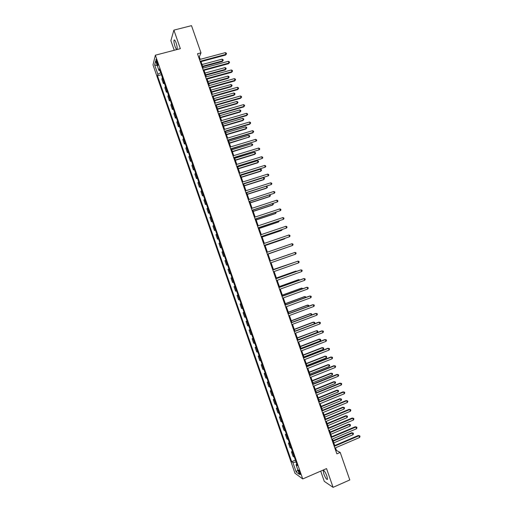 <?xml version="1.0" encoding="UTF-8"?>
<svg xmlns="http://www.w3.org/2000/svg" width="513" height="513" viewBox="0 0 513 513"><rect width="100%" height="100%" fill="white"/><g stroke="black" fill="none" stroke-linecap="round" stroke-linejoin="round"><path stroke-width="0.77" d="M326.871 475.981C325.184 471.8 323.972 470.049 323.235 470.729L323.863 474.025C325.537 478.187 326.749 479.944 327.499 479.283L326.871 475.981M176.1 42.9C175.125 40.309 174.433 39.418 174.016 40.232C173.785 41.579 174.119 43.643 175.023 46.42C175.991 49.011 176.69 49.902 177.107 49.088C177.338 47.754 177.004 45.689 176.1 42.9M300.182 472.787C299.348 470.665 298.771 469.773 298.457 470.107L298.816 471.806C299.65 473.922 300.227 474.814 300.541 474.487L300.182 472.787M320.715 471.12L324.274 481.354L333.078 487.35L349.795 479.944L340.209 452.428L336.477 450.478L335.547 447.811M152.996 64.907L294.956 473.204L302.728 478.943L155.362 55.199L152.996 64.907M155.362 55.199L180.352 48.664L173.894 30.126L170.88 40.655L174.228 50.268M200.211 59.348L199.339 56.847L200.987 52.845L197.492 53.769L336.868 453.864L340.209 452.428M156.478 62.451L157.016 64.003C157.504 65.311 157.831 65.767 157.998 65.363L156.895 60.81C156.407 59.502 156.08 59.053 155.914 59.457L156.478 62.451L157.382 62.208M160.691 72.718L157.895 74.302L157.491 75.783L291.679 461.7L295.411 460.11M157.895 74.302L154.631 64.927L155.631 60.925L158.94 70.448L159.934 70.544M296.79 464.066L296.059 464.74L297.328 465.624L159.363 68.902L158.94 70.448M296.059 464.74L299.406 474.371L296.193 472.024L292.897 462.546L291.679 461.7M173.894 30.126L191.509 25.65L200.987 52.845M333.078 487.35L326.544 468.587L302.728 478.943M334.758 445.54L332.469 438.974M331.687 436.73L329.391 430.144M328.615 427.925L326.313 421.314M325.55 419.115L323.235 412.484M322.485 410.31L320.163 403.654M319.413 401.512L317.092 394.83M316.348 392.708L314.014 386.013M313.283 383.91L310.942 377.19M310.218 375.118L307.871 368.372M307.159 366.32L304.799 359.555M304.094 357.529L301.727 350.745M301.035 348.744L298.662 341.934M297.97 339.952L295.591 333.123M294.911 331.167L292.525 324.319M291.852 322.388L289.454 315.514M288.793 313.603L286.389 306.71M285.735 304.825L283.323 297.906M282.676 296.052L280.258 289.108M279.617 287.274L277.193 280.316M276.565 278.501L274.128 271.518M273.506 269.735L271.069 262.727M270.454 260.963L268.01 253.954M267.395 252.178L264.958 245.188M264.33 243.393L261.906 236.422M261.271 234.608L258.853 227.663M258.212 225.823L255.801 218.91M255.153 217.044L252.749 210.15M252.095 208.265L249.703 201.397M249.036 199.486L246.65 192.644M245.977 190.714L243.604 183.898M242.925 181.942L240.559 175.151M239.866 173.17L237.513 166.404M236.814 164.404L234.467 157.658M233.761 155.638L231.421 148.917M230.703 146.872L228.375 140.177M227.65 138.106L225.329 131.443M224.604 129.347L222.289 122.71M221.552 120.593L219.243 113.976M218.5 111.834L216.204 105.242M215.447 103.081L213.164 96.515M212.401 94.328L210.125 87.787M209.355 85.581L207.085 79.066M206.309 76.835L204.046 70.345M203.257 68.088L201.006 61.624M198.627 57.033L199.339 56.847M335.791 450.773L336.477 450.478M157.491 75.783L161.39 74.731M162.358 77.514L161.851 79.13L163.41 83.613L164.391 83.35M294.404 457.205L293.026 456.326L291.448 451.793L292.384 451.402M291.352 448.439L289.992 447.612L288.421 443.085L289.358 442.693M288.306 439.667L286.966 438.904L285.388 434.376L286.331 433.985M285.254 430.907L283.939 430.195L282.362 425.668L283.304 425.283M282.208 422.141L280.912 421.494L279.335 416.966L280.278 416.582M279.162 413.382L277.886 412.792L276.308 408.265L277.251 407.886M276.116 404.622L274.859 404.09L273.282 399.563L274.224 399.191M273.07 395.863L271.832 395.388L270.261 390.868L271.204 390.496M270.024 387.11L268.806 386.693L267.235 382.172L268.177 381.8M266.984 378.357L265.785 377.998L264.214 373.477L265.157 373.111M263.939 369.61L262.765 369.309L261.188 364.788L262.137 364.422M260.899 360.863L259.738 360.62L258.167 356.099L259.116 355.733M257.853 352.117L256.718 351.931L255.147 347.41L256.096 347.051M254.814 343.37L253.698 343.242L252.127 338.727L253.076 338.368M251.774 334.63L250.677 334.559L249.106 330.045L250.055 329.692M248.734 325.89L247.657 325.877L246.086 321.362L247.042 321.01M245.695 317.149L244.643 317.194L243.072 312.68L244.021 312.334M242.662 308.416L241.623 308.518L240.052 304.004L241.007 303.664M239.622 299.682L238.603 299.842L237.038 295.334L237.987 294.988M236.583 290.954L235.589 291.166L234.018 286.658L234.973 286.318M233.55 282.221L232.575 282.496L231.004 277.988L231.959 277.655M230.517 273.493L229.561 273.827L227.99 269.319L228.939 268.959M227.483 264.772L226.547 265.157L227.503 264.83M226.547 265.157L224.976 260.655L225.906 260.232M224.45 256.045L223.533 256.494L224.489 256.167M223.533 256.494L221.962 251.986L222.873 251.511M221.417 247.324L220.519 247.83L221.475 247.503M220.519 247.83L218.955 243.329L219.84 242.79M218.384 238.609L217.506 239.167L218.467 238.846M217.506 239.167L215.941 234.665L216.807 234.075M215.351 229.895L214.492 230.51L215.454 230.19M214.492 230.51L212.927 226.009L213.774 225.361M212.318 221.18L211.484 221.853L212.446 221.539M211.484 221.853L209.92 217.352L210.747 216.646M209.291 212.465L208.477 213.196L209.439 212.882M208.477 213.196L206.912 208.695L207.714 207.932M206.258 203.757L205.463 204.546L206.431 204.238M205.463 204.546L203.898 200.044L204.687 199.224M203.231 195.043L202.455 195.895L203.424 195.588M202.455 195.895L200.891 191.394L201.66 190.515M200.205 186.341L199.448 187.245L200.416 186.944M199.448 187.245L197.883 182.75L198.634 181.814M197.178 177.633L196.441 178.595L197.409 178.3M196.441 178.595L194.876 174.099L195.607 173.112M194.151 168.931L193.433 169.95L194.401 169.656M193.433 169.95L191.875 165.455L192.58 164.41M191.125 160.236L190.432 161.306L191.4 161.018M190.432 161.306L188.867 156.818L189.554 155.708M188.104 151.534L187.425 152.669L188.393 152.38M187.425 152.669L185.86 148.174L186.527 147.013M185.078 142.838L184.424 144.031L185.392 143.743M184.424 144.031L182.859 139.536L183.507 138.318M182.051 134.149L181.416 135.394L182.391 135.111M181.416 135.394L179.858 130.905L180.48 129.629M179.031 125.454L178.415 126.756L179.39 126.474M178.415 126.756L176.857 122.267L177.46 120.933M176.01 116.765L175.414 118.125L176.389 117.849M175.414 118.125L173.849 113.636L174.439 112.251M172.99 108.076L172.413 109.493L173.388 109.218M172.413 109.493L170.848 105.005L171.419 103.562M169.97 99.394L169.412 100.869L170.387 100.593M169.412 100.869L167.854 96.38L168.399 94.879M166.949 90.711L166.411 92.237L167.385 91.968M166.411 92.237L164.853 87.755L165.378 86.197M163.929 82.029L163.41 83.613M231.972 277.687L231.004 277.988M235.005 286.414L234.018 286.658M238.045 295.142L237.038 295.334M241.078 303.876L240.052 304.004M244.117 312.609L243.072 312.68M247.157 321.343L246.086 321.362M250.197 330.083L249.106 330.045M253.236 338.824L252.127 338.727M256.276 347.57L255.147 347.41M259.315 356.311L258.167 356.099M262.361 365.057L261.188 364.788M265.401 373.81L264.214 373.477M268.446 382.557L267.235 382.172M271.486 391.316L270.261 390.868M274.532 400.069L273.282 399.563M277.578 408.829L276.308 408.265M280.624 417.588L279.335 416.966M283.67 426.348L282.362 425.668M286.722 435.114L285.388 434.376M289.768 443.88L288.421 443.085M292.82 452.646L291.448 451.793M292.897 462.546L296.078 462.014M157.247 65.581L154.631 64.927M296.193 472.024L297.835 469.837M200.294 61.817L225.579 55.038L225.912 54.372L200.108 61.284M225.31 52.64L226.278 53.128L226.522 53.814L225.912 54.372L225.31 52.64L199.499 59.54M226.522 53.814L225.579 55.038M202.795 66.754L222.315 61.483L222.636 60.848L222.046 59.162L202.026 64.548M202.622 66.254L222.636 60.848L223.226 60.297L222.315 61.483M222.046 59.162L222.995 59.623L223.226 60.297M203.334 70.537L228.593 63.676L228.939 63.035L203.154 70.031M228.33 61.303L229.298 61.778L229.535 62.471L228.939 63.035L228.33 61.303L202.545 68.28M229.535 62.471L228.593 63.676M206.367 79.265L231.607 72.32L231.959 71.705L206.2 78.778M231.357 69.967L232.312 70.435L232.556 71.127L231.959 71.705L231.357 69.967L205.591 77.033M232.556 71.127L231.607 72.32M209.413 87.986L234.621 80.971L234.98 80.368L209.253 87.531M234.377 78.636L235.332 79.092L235.576 79.784L234.98 80.368L234.377 78.636L208.644 85.78M235.576 79.784L234.621 80.971M205.751 75.251L225.258 69.915L225.585 69.306L224.995 67.613L204.995 73.064M205.585 74.77L225.585 69.306L226.175 68.748L225.258 69.915M224.995 67.613L225.938 68.069L226.175 68.748M208.714 83.747L228.195 78.354L228.529 77.764L227.939 76.071L207.964 81.586M208.554 83.286L228.529 77.764L229.119 77.194L228.195 78.354M227.939 76.071L228.881 76.514L229.119 77.194M211.677 92.244L231.139 86.787L231.478 86.222L230.888 84.53L210.926 90.102M211.523 91.808L231.478 86.222L232.062 85.639L231.139 86.787M230.888 84.53L231.831 84.966L232.062 85.639M212.453 96.72L237.641 89.615L238.006 89.038L212.299 96.284M237.397 87.306L238.353 87.749L238.596 88.448L238.006 89.038L237.397 87.306L211.689 94.533M238.596 88.448L237.641 89.615M214.633 100.747L234.082 95.232L234.428 94.681L233.838 92.988L213.895 98.624M214.492 100.33L234.428 94.681L235.012 94.091L234.082 95.232M233.838 92.988L234.774 93.417L235.012 94.091M215.492 105.447L240.655 98.265L241.027 97.714L215.351 105.037M240.424 95.976L241.373 96.412L241.617 97.104L241.027 97.714L240.424 95.976L214.742 103.286M241.617 97.104L240.655 98.265M218.532 114.181L243.675 106.916L244.053 106.383L218.397 113.79M243.451 104.652L244.4 105.075L244.637 105.768L244.053 106.383L243.451 104.652L217.788 112.039M244.637 105.768L243.675 106.916M221.578 122.915L246.689 115.572L247.08 115.059L221.449 122.549M246.471 113.328L247.42 113.745L247.664 114.437L247.08 115.059L246.471 113.328L220.84 120.799M247.664 114.437L246.689 115.572M224.623 131.655L249.709 124.229L250.107 123.736L224.502 131.309M249.498 122.004L250.44 122.415L250.684 123.107L250.107 123.736L249.498 122.004L223.892 129.558M250.684 123.107L249.709 124.229M227.663 140.395L252.729 132.886L253.133 132.418L227.554 140.075M252.524 130.68L253.467 131.084L253.711 131.777L253.133 132.418L252.524 130.68L226.945 138.318M253.711 131.777L252.729 132.886M217.595 109.25L237.025 103.671L237.378 103.145L236.788 101.452L216.871 107.153M217.461 108.859L237.378 103.145L237.961 102.549L237.025 103.671M236.788 101.452L237.724 101.869L237.961 102.549M220.558 117.753L239.969 112.116L240.334 111.61L239.744 109.917L219.84 115.675M220.43 117.381L240.334 111.61L240.905 111L239.969 112.116M239.744 109.917L240.674 110.327L240.905 111M223.527 126.256L242.912 120.561L243.284 120.074L242.694 118.381L222.809 124.204M223.405 125.909L243.284 120.074L243.855 119.458L242.912 120.561M242.694 118.381L243.617 118.785L243.855 119.458M226.489 134.765L245.862 129.007L246.234 128.539L245.644 126.846L225.778 132.732M226.374 134.444L246.234 128.539L246.804 127.917L245.862 129.007M245.644 126.846L246.567 127.243L246.804 127.917M229.452 143.274L249.19 137.009L248.6 135.317L228.753 141.267M229.349 142.973L249.19 137.009L249.754 136.381L248.805 137.458M248.6 135.317L249.523 135.701L249.754 136.381M230.709 149.136L256.16 141.101L230.606 148.841M255.557 139.363L256.494 139.754L256.731 140.447L256.16 141.101L255.557 139.363L229.997 147.084M232.421 151.79L252.146 145.48L251.556 143.787L231.729 149.802M232.318 151.508L252.146 145.48L252.71 144.846L252.473 144.166L251.556 143.787M233.755 157.876L259.187 149.783L233.665 157.606M258.584 148.045L259.514 148.43L259.758 149.123L259.187 149.783L258.584 148.045L233.049 155.849M235.384 160.306L254.698 154.362L255.096 153.958L254.506 152.265L234.697 158.337M235.294 160.043L255.096 153.958L255.66 153.31L255.423 152.63L254.506 152.265M236.801 166.622L262.22 158.472L236.717 166.372M261.611 156.734L262.541 157.106L262.784 157.799L262.22 158.472L261.611 156.734L236.108 164.622M238.353 168.822L257.648 162.82L258.052 162.435L257.462 160.736L237.673 166.879M238.269 168.585L258.052 162.435L258.61 161.775L258.372 161.095L257.462 160.736M239.853 175.369L265.247 167.161L239.77 175.145M264.644 165.423L265.567 165.782L265.811 166.481L265.247 167.161L264.644 165.423L239.161 173.388M241.322 177.338L260.598 171.278L261.008 170.912L260.418 169.213L240.648 175.414M241.245 177.126L261.008 170.912L261.566 170.245L261.329 169.566L260.418 169.213M242.899 184.122L268.28 175.85L242.829 183.917M267.671 174.112L268.6 174.465L268.838 175.157L268.28 175.85L267.671 174.112L242.219 182.16M244.291 185.86L263.547 179.736L263.964 179.39L263.374 177.697L243.624 183.962M244.22 185.668L263.964 179.39L264.516 178.716L264.285 178.037L263.374 177.697M245.945 192.869L271.313 184.539L245.887 192.696M270.704 182.801L271.627 183.147L271.871 183.84L271.313 184.539L270.704 182.801L245.272 190.939M247.26 194.382L266.497 188.2L266.927 187.873L266.382 186.322M247.195 194.215L266.927 187.873L267.472 187.187L266.561 186.264M248.997 201.628L274.346 193.234L248.946 201.468M273.737 191.496L274.654 191.83L274.897 192.529L274.346 193.234L273.737 191.496L248.33 199.717M252.05 210.381L277.379 201.93L252.005 210.253M276.77 200.192L277.687 200.519L277.924 201.211L277.379 201.93L276.77 200.192L251.389 208.496M255.096 219.141L280.412 210.631L255.064 219.032M279.803 208.894L280.714 209.208L280.957 209.9L280.412 210.631L279.803 208.894L254.448 217.275M258.148 227.9L283.445 219.333L258.122 227.817M282.836 217.589L283.747 217.897L283.99 218.596L283.445 219.333L282.836 217.589L257.507 226.06M261.2 236.66L286.478 228.035L261.181 236.602M285.869 226.291L286.78 226.592L287.024 227.291L286.478 228.035L285.869 226.291L260.572 234.845M264.259 245.426L289.518 236.737L264.246 245.387M288.909 234.999L289.813 235.287L290.05 235.986L289.518 236.737L288.909 234.999L263.631 243.63M291.942 243.707L292.846 243.983L293.083 244.682L292.551 245.445L267.305 254.179L292.051 245.637L292.551 245.445L291.942 243.707L266.696 252.422M295.591 254.153L296.123 253.384L295.879 252.685L294.981 252.415L269.755 261.207L294.981 252.415L295.591 254.153L270.37 262.97M272.82 270.005L298.021 261.123L298.63 262.868L273.429 271.768M272.807 269.979L298.021 261.123L298.912 261.386L299.156 262.079L298.63 262.868M275.885 278.803L301.06 269.838L301.663 271.582L276.494 280.56M275.866 278.751L300.535 269.966L301.945 270.088L302.189 270.787L301.663 271.582M278.95 287.601L304.1 278.553L304.703 280.297L279.559 289.364M278.925 287.524L303.568 278.662L304.985 278.796L305.229 279.489L304.703 280.297M282.015 296.399L307.14 287.267L307.742 289.011L282.625 298.162M281.977 296.302L306.601 287.357L308.018 287.504L308.262 288.197L307.742 289.011M285.081 305.203L310.179 295.988L310.788 297.732L285.696 306.966M285.036 305.081L309.634 296.052L311.058 296.213L311.301 296.912L310.788 297.732M288.146 314.007L313.219 304.709L313.828 306.453L288.761 315.771M288.094 313.866L312.667 304.754L314.097 304.927L314.341 305.62L313.828 306.453M291.217 322.818L316.264 313.43L316.874 315.174L291.826 324.575M291.16 322.645L315.7 313.456L317.137 313.635L317.38 314.334L316.874 315.174M294.282 331.622L319.304 322.158L319.913 323.902L294.898 333.386M294.218 331.43L318.74 322.158L320.176 322.356L320.42 323.049L319.913 323.902M297.354 340.433L322.35 330.885L322.959 332.629L297.97 342.197M297.277 340.222L321.773 330.859L323.216 331.071L323.459 331.77L322.959 332.629M300.426 349.25L325.396 339.612L326.005 341.363L301.041 351.014M300.342 349.007L324.812 339.568L326.255 339.792L326.499 340.491L326.005 341.363M303.497 358.061L328.435 348.346L329.045 350.09L304.106 359.825M303.401 357.798L327.845 348.282L329.301 348.513L329.545 349.212L329.045 350.09M306.569 366.878L331.481 357.08L332.091 358.824L307.178 368.642M306.466 366.596L330.885 356.99L332.341 357.24L332.584 357.939L332.091 358.824M309.64 375.702L334.534 365.814L335.143 367.565L310.256 377.465M309.531 375.388L333.925 365.705L335.387 365.968L335.63 366.667L335.143 367.565M333.925 365.705L335.387 365.968M312.712 384.519L337.58 374.554L338.189 376.298L313.328 386.289M312.597 384.186L336.964 374.419L338.433 374.695L338.676 375.394L338.189 376.298M336.964 374.419L338.433 374.695M315.784 393.349L340.626 383.294L341.235 385.039L316.399 395.113M315.662 392.99L340.004 383.14L341.478 383.423L341.722 384.122L341.235 385.039M340.004 383.14L341.478 383.423M318.862 402.173L343.678 392.035L344.287 393.785L319.477 403.936M318.727 401.788L343.043 391.861L344.524 392.156L344.768 392.855L344.287 393.785M343.043 391.861L344.524 392.156M321.933 411.003L346.724 400.781L347.333 402.525L322.549 412.766M321.798 410.599L346.089 400.582L347.57 400.89L347.814 401.589L347.333 402.525M346.089 400.582L347.57 400.89M325.011 419.833L349.776 409.528L350.385 411.272L325.627 421.596M324.864 419.403L349.129 409.31L350.616 409.63L350.86 410.329L350.385 411.272M349.129 409.31L350.616 409.63M250.229 202.904L269.447 196.659L269.883 196.357L269.408 195.004M250.177 202.757L269.883 196.357L270.428 195.665L269.851 194.863M253.198 211.433L272.403 205.129L272.839 204.841L272.441 203.693M253.153 211.311L272.839 204.841L273.384 204.142L273.147 203.462M256.167 219.962L275.353 213.594L275.802 213.331L275.475 212.388M256.134 219.859L275.802 213.331L276.18 212.151M259.142 228.49L278.303 222.065L278.764 221.821L278.501 221.084M259.11 228.413L278.764 221.821L279.207 220.846M262.111 237.025L281.259 230.536L281.72 230.311L281.534 229.779M262.092 236.968L281.72 230.311L282.24 229.535M265.086 245.56L284.215 239.007L284.568 238.474M265.074 245.522L284.683 238.808L285.036 238.314M268.062 254.095L287.601 247.176M268.055 254.082L287.78 247.112M289.531 254.268L270.441 260.925L289.531 254.268M293.064 262.842L273.416 269.466M293.398 262.72L273.423 269.492M296.097 271.544L295.943 271.101L295.45 271.223L276.392 278.008M296.726 271.319L295.943 271.101L276.404 278.059M299.137 280.252L298.912 279.604L298.406 279.707L279.367 286.555M299.836 280.002L298.912 279.604L279.393 286.626M302.17 288.966L301.875 288.114L301.362 288.191L282.342 295.097M302.869 288.71L301.875 288.114L282.374 295.193M305.209 297.675L304.844 296.617L304.324 296.681L285.324 303.645M305.908 297.418L305.71 296.841L304.844 296.617L285.363 303.76M308.249 306.389L307.806 305.126L307.281 305.171L288.3 312.199M308.807 306.184L308.672 305.338L307.806 305.126L288.351 312.334M311.288 315.104L310.775 313.642L310.243 313.661L291.281 320.753M311.583 314.995L311.635 313.841L310.775 313.642L291.339 320.907M314.328 323.825L313.744 322.151L313.206 322.151L294.263 329.308M314.366 323.812L314.841 323.03L314.604 322.344L313.744 322.151L294.321 329.487M297.912 339.779L317.31 332.373L316.713 330.667L297.239 337.862M317.31 332.373L317.803 331.533L317.566 330.853L316.713 330.667L297.316 338.067M300.9 348.359L320.279 340.889L319.682 339.189L319.131 339.144L300.22 346.416M320.279 340.889L320.772 340.042L320.535 339.362L319.682 339.189L300.304 346.647M303.888 356.945L323.248 349.411L322.651 347.705L322.093 347.641L303.202 354.977M323.248 349.411L323.741 348.551L323.504 347.872L322.651 347.705L303.292 355.227M306.883 365.532L326.223 357.933L325.627 356.227L325.056 356.144L306.19 363.544M326.223 357.933L326.704 357.067L326.467 356.388L325.627 356.227L306.28 363.813M309.871 374.118L329.192 366.455L328.596 364.749L328.019 364.647L309.172 372.105M328.019 364.647L329.436 364.897L328.596 364.749L309.275 372.4M329.436 364.897L329.673 365.583L329.192 366.455M312.866 382.704L332.168 374.984L331.571 373.278L330.988 373.15L312.154 380.672M330.988 373.15L332.411 373.419L331.571 373.278L312.263 380.986M332.411 373.419L332.648 374.099L332.168 374.984M315.861 391.297L335.136 383.512L334.547 381.807L333.95 381.659L315.142 389.239M333.95 381.659L335.38 381.935L334.547 381.807L315.258 389.579M335.38 381.935L335.617 382.615L335.136 383.512M318.849 399.89L338.112 392.041L337.516 390.335L336.919 390.169L318.124 397.812M336.919 390.169L338.349 390.457L337.516 390.335L318.252 398.171M338.349 390.457L338.586 391.137L338.112 392.041M321.843 408.489L341.087 400.57L340.491 398.864L339.888 398.678L321.112 406.386M339.888 398.678L341.318 398.979L340.491 398.864L321.247 406.764M341.318 398.979L341.562 399.659L341.087 400.57M324.838 417.082L344.063 409.105L343.466 407.399L342.851 407.194L324.101 414.959M342.851 407.194L344.294 407.502L343.466 407.399L324.242 415.363M344.294 407.502L344.531 408.181L344.063 409.105M328.089 428.663L352.829 418.275L353.438 420.025L328.705 430.433M327.929 428.214L352.175 418.037L353.662 418.371L353.906 419.07L353.438 420.025M352.175 418.037L353.662 418.371M327.839 425.681L347.038 417.64L346.442 415.934L345.82 415.703L327.089 423.533M345.82 415.703L347.269 416.03L346.442 415.934L327.236 423.962M347.269 416.03L347.506 416.71L347.038 417.64M331.167 437.499L355.881 427.021L356.49 428.772L331.783 439.263M331 437.025L355.22 426.765L356.715 427.111L356.958 427.81L356.49 428.772M355.22 426.765L356.715 427.111M330.834 434.287L350.013 426.181L349.424 424.469L348.795 424.219L330.077 432.113M348.795 424.219L350.238 424.559L349.424 424.469L330.231 432.562M350.238 424.559L350.482 425.239L350.013 426.181M334.245 446.336L358.933 435.774L359.542 437.525L334.861 448.099M334.072 445.835L358.26 435.492L359.76 435.851L360.004 436.55L359.542 437.525M358.26 435.492L359.76 435.851M333.828 442.886L352.995 434.716L352.399 433.01L351.764 432.741L333.065 440.693M351.764 432.741L353.213 433.087L352.399 433.01L333.232 441.167M353.213 433.087L353.451 433.774L352.995 434.716M163.852 82.183L162.281 77.675M166.866 90.859L165.301 86.351M169.886 99.535L168.315 95.027M172.907 108.217L171.336 103.703M175.927 116.9L174.356 112.385M178.947 125.582L177.376 121.068M181.968 134.271L180.396 129.751M184.988 142.96L183.417 138.439M188.008 151.649L186.437 147.128M191.035 160.345L189.457 155.824M194.055 169.04L192.484 164.513M197.082 177.735L195.504 173.208M200.108 186.431L198.531 181.91M203.129 195.132L201.558 190.612M206.155 203.834L204.584 199.313M209.182 212.542L207.611 208.015M212.215 221.25L210.638 216.723M215.242 229.959L213.664 225.431M218.269 238.667L216.698 234.14M221.302 247.381L219.724 242.854M224.335 256.096L222.757 251.569M227.362 264.817L225.791 260.283M230.395 273.538L228.817 269.004M233.428 282.259L231.85 277.725M236.461 290.98L234.883 286.446M239.5 299.707L237.923 295.167M242.534 308.435L240.956 303.895M245.573 317.169L243.989 312.629M248.606 325.896L247.029 321.356M251.646 334.636L250.062 330.09M254.685 343.37L253.101 338.824M257.725 352.11L256.141 347.564M260.764 360.851L259.18 356.304M263.804 369.591L262.22 365.044M266.843 378.337L265.259 373.791M269.883 387.084L268.305 382.538M272.929 395.831L271.345 391.284M275.968 404.584L274.391 400.031M279.014 413.337L277.43 408.784M282.06 422.096L280.476 417.537M285.106 430.849L283.522 426.297M288.152 439.609L286.568 435.056M291.198 448.375L289.614 443.816M294.244 457.134L292.66 452.581M157.837 63.785L157.016 64.003M323.774 470.492L323.235 470.729M174.664 40.065L174.016 40.232"/></g></svg>
